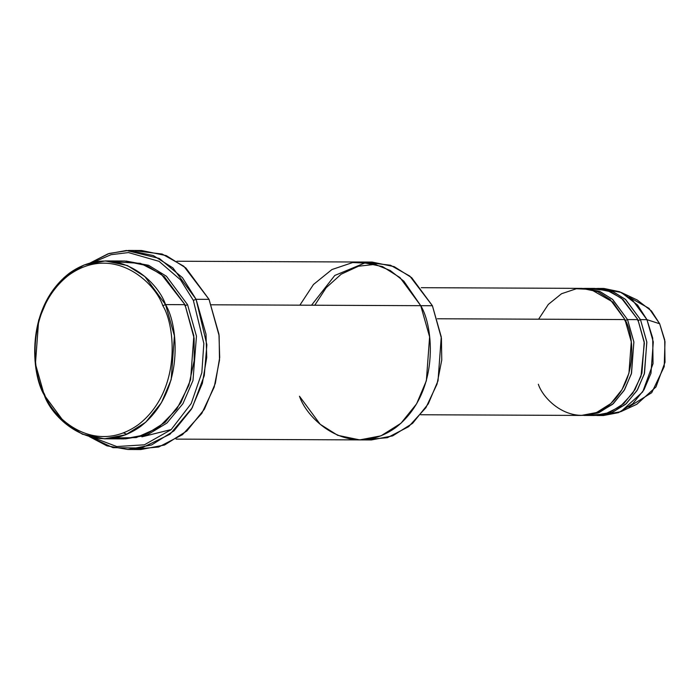 <?xml version="1.0" encoding="UTF-8"?>
<svg xmlns="http://www.w3.org/2000/svg" width="700" height="700" viewBox="0 0 700 700"><rect width="100%" height="100%" fill="white"/><g stroke="black" fill="none" stroke-linecap="round" stroke-linejoin="round"><path stroke-width="1.05" d="M193.349 300.379L203.84 343.446L201.836 372.706L191.222 403.524L171.097 429.686L144.375 444.806L116.734 446.547L93.126 437.579L116.734 446.547L144.375 444.806L171.097 429.686L191.222 403.524L201.836 372.706L203.84 343.446L193.349 300.379L180.53 279.834L159.084 261.354L128.476 252.569L111.072 254.686L93.87 262.062L111.072 254.686L128.476 252.569L159.084 261.354L180.53 279.834L193.349 300.379L196.088 299.303L193.349 300.379M89.425 436.669L112.989 447.659L141.54 448.035L170.065 434.184L192.211 407.838L204.26 375.672L206.876 344.759L196.088 299.303L206.001 334.189L206.736 357.42L202.37 383.303L191.468 409.124L173.915 430.92L151.594 444.964L127.811 449.496L106.916 445.839L89.425 436.669M127.811 449.496L140.77 449.558L164.544 445.016L186.874 430.973L204.418 409.176L215.329 383.364L219.695 357.481L218.951 334.241L209.037 299.355L219.135 335.755L219.502 360.115L214.209 387.074L201.793 413.42L182.464 434.683L158.69 447.02L134.295 449.19M176.146 439.119L359.739 439.898L380.984 435.846L400.934 423.299L416.623 403.812L426.361 380.748L429.608 336.858L420.744 305.681L432.408 305.734L420.744 305.681C433.624 326.252 440.204 392.954 395.815 427.516C350.455 459.979 307.493 420.455 299.486 396.244L320.197 424.305L337.689 435.312L359.739 439.898L371.394 439.95L392.648 435.89L412.598 423.342L428.277 403.865L438.025 380.8L441.262 336.91L432.408 305.734L441.429 338.266L441.752 360.036L437.019 384.134L425.915 407.68L408.634 426.676L387.38 437.692L365.575 439.618M162.811 305.664C175.385 325.754 181.799 390.863 138.469 424.594C94.185 456.286 52.255 417.699 44.441 394.065L44.292 395.15C52.299 419.361 95.252 458.894 140.612 426.422C185.001 391.869 178.43 325.168 165.55 304.596L162.811 305.664C154.998 282.03 113.059 243.443 68.775 275.144C25.445 308.875 31.867 373.984 44.441 394.065C52.255 417.699 94.185 456.286 138.469 424.594C181.799 390.863 175.385 325.754 162.811 305.664L165.55 304.596L174.405 335.773L171.168 379.662L161.42 402.727L145.74 422.205L125.79 434.752L104.545 438.812L82.486 434.227L65.004 423.211L44.292 395.15L35.429 363.974L38.675 320.084L48.422 297.019L64.103 277.541L84.053 264.994L105.297 260.934L127.347 265.519L144.839 276.535L165.55 304.596L184.984 304.675L165.55 304.596C157.544 280.385 114.59 240.852 69.221 273.324C24.832 307.877 31.412 374.579 44.292 395.15L44.441 394.065C31.867 373.984 25.445 308.875 68.775 275.144C113.059 243.443 154.998 282.03 162.811 305.664M104.545 438.812L123.97 438.891L145.224 434.84L165.174 422.293L180.854 402.806L190.601 379.741L193.839 335.851L184.984 304.675L194.101 338.161L194.18 360.631L188.834 385.376L176.75 409.168L158.384 427.709L136.316 437.57L114.258 437.999M115.01 261.826L140.508 263.358L161.149 274.059L184.984 304.675L164.264 276.614L146.781 265.598L124.731 261.021L105.297 260.934M184.835 305.76L187.574 304.692L166.451 276.273L148.549 265.274L126.026 261.039L148.549 265.274L166.451 276.273L187.574 304.692L196.464 336.158L192.981 380.485L182.936 403.672L166.906 423.062L146.659 435.295L125.265 438.882L146.659 435.295L166.906 423.062L182.936 403.672L192.981 380.485L196.464 336.158L187.574 304.692L184.835 305.76M596.907 415.502L603.383 415.529L618.564 412.632L632.809 403.672L644.009 389.751L650.974 373.275L653.293 341.924L646.957 319.655L640.483 319.629L646.809 341.898L644.499 373.249L637.534 389.725L626.334 403.637L612.089 412.606L595.613 415.476L610.925 413.044L625.476 404.399L637.026 390.574L644.289 373.984L646.852 342.195L640.483 319.629L625.284 299.233L612.378 291.384L596.155 288.461L613.2 291.716L625.686 299.582L640.483 319.629L637.744 320.705L640.483 319.629L646.957 319.655L652.715 338.1L653.039 363.65L642.714 391.877L620.812 411.67L600.145 415.38M620.812 411.67L636.808 404.285L655.961 386.969L665 362.267L664.72 339.92L659.68 323.776L646.957 319.655L659.68 323.776L665 341.644L664.204 366.651L651.735 392.7L628.81 406.928M589.671 288.75L607.285 290.456L621.442 298.2L637.892 319.62L644.367 343.105L640.999 376.224L632.809 393.111L620.183 406.569L604.782 414.137L589.137 415.126M538.606 319.191L548.327 304.412L561.514 293.746L576.363 288.741L590.765 289.415L612.894 302.085L624.942 319.567C634.139 334.259 638.837 381.902 607.128 406.586C574.726 429.774 544.04 401.546 538.326 384.248M624.794 320.644L627.532 319.576L612.325 299.18L599.419 291.322L583.196 288.4L600.241 291.664L612.736 299.53L627.532 319.576L633.859 341.845L631.54 373.196L624.584 389.672L613.384 403.585L599.13 412.545L582.654 415.415L597.975 412.983L612.517 404.346L624.076 390.521L631.33 373.931L633.894 342.142L627.532 319.576L637.892 319.62L627.532 319.576L624.794 320.644M135.135 250.81L162.146 254.039L183.794 266.219L209.037 299.355L196.088 299.303L209.037 299.355L185.859 267.951L166.294 255.631L141.619 250.504L128.66 250.443L153.344 255.57L172.909 267.899L196.088 299.303L182.438 277.646L159.338 258.457L126.438 250.477L108.01 253.838L90.169 262.946L109.139 253.461L128.66 250.443M141.899 436.835L171.264 429.537M420.744 305.681L211.391 304.789L420.744 305.681L400.033 277.62L382.55 266.604L360.5 262.019L382.55 266.604L400.033 277.62L420.744 305.681L403.882 281.216L390.259 270.524L372.899 263.471L352.739 262.535L331.949 269.535L313.486 284.471L299.871 305.165M420.744 414.75L581.359 415.433L596.54 412.536L610.785 403.576L621.994 389.655L628.95 373.179L631.269 341.828L624.942 319.567L437.395 318.762L624.942 319.567L610.146 299.521L597.651 291.655L581.901 288.374L421.286 287.691M583.949 415.441L594.317 415.485L609.49 412.589L623.744 403.629L634.944 389.716L641.909 373.24L644.219 341.889L637.892 319.62L623.096 299.574L610.61 291.707L594.86 288.435L584.491 288.391M311.535 305.217L334.766 275.467L366.328 262.351L390.477 265.23L409.841 276.115L432.408 305.734L411.688 277.672L394.205 266.656L372.155 262.071L176.907 261.24M629.282 297.281L648.988 308.332L659.68 323.776L651.455 310.975L637.245 300.002L621.32 292.477L637.56 305.025L646.957 319.655L632.17 299.609L619.675 291.743L603.925 288.47L597.45 288.444M600.688 288.592L621.32 292.477M375.953 264.267L358.444 266.227L341.215 274.181L326.174 287.709L314.79 305.226M127.032 434.245L123.419 432.95"/></g></svg>
